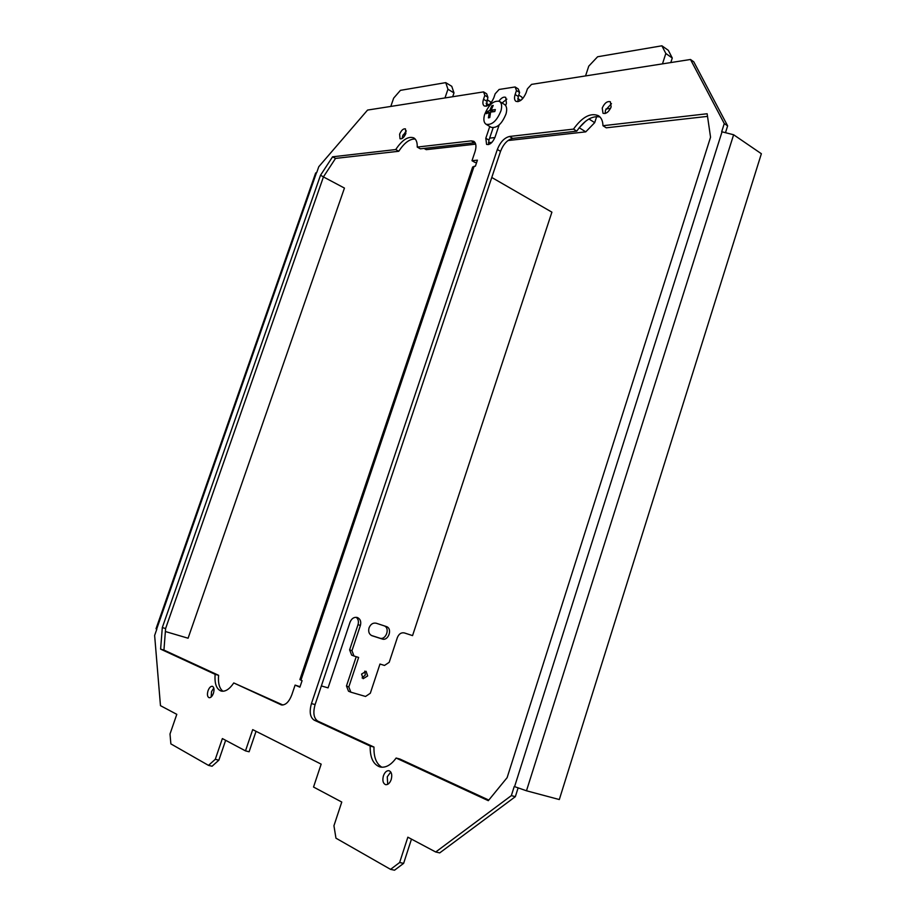 <?xml version="1.0" encoding="UTF-8"?>
<svg xmlns="http://www.w3.org/2000/svg" width="916" height="916" viewBox="0 0 916 916"><rect width="100%" height="100%" fill="white"/><g stroke="black" fill="none" stroke-linecap="round" stroke-linejoin="round"><path stroke-width="1.37" d="M387.708 784.336L387.273 776.768L390.777 772.005M391.201 779.562C392.369 774.902 391.647 771.948 389.048 770.7C386.689 770.448 384.823 772.142 383.426 775.795C382.258 780.455 382.98 783.409 385.602 784.657C387.937 784.909 389.815 783.203 391.201 779.562M605.133 113.515L605.476 110.206L611.476 103.657M611.132 106.943L610.365 101.768C607.216 100.955 604.503 103.061 602.224 108.088L603.003 113.275C606.14 114.088 608.842 111.981 611.132 106.943M402.181 138.476L402.639 135.969L406.326 130.919M405.868 133.427L405.445 128.881C403.292 128.48 401.345 130.255 399.605 134.228L400.029 138.785C402.181 139.186 404.128 137.4 405.868 133.427M211.149 696.996L211.516 691.649L213.794 687.962M213.417 693.309C214.47 689.553 214.126 687.218 212.398 686.302C210.703 686.141 209.26 687.607 208.046 690.698C206.993 694.442 207.325 696.778 209.066 697.706C210.749 697.866 212.203 696.4 213.417 693.309M369.056 627.826C368.106 631.651 369.056 634.273 371.919 635.704L382.167 639.002C388.476 641.36 392.815 628.456 386.357 626.555L376.213 623.223C373.018 622.594 370.625 624.128 369.056 627.826M367.682 675.928L366.079 671.302L361.568 674.084L363.16 678.699L367.682 675.928M362.106 677.932L365.324 674.989L364.774 671.142M491.778 177.475L551.901 212.157L412.555 635.612L404.38 632.933C401.265 632.326 398.941 633.849 397.395 637.502L389.197 662.325L384.491 665.44L379.98 664.043L370.304 693.263L365.541 696.458L350.851 692.175L348.813 686.943L358.637 657.448L354 656.016L351.962 650.726L360.389 625.479C361.351 621.609 360.354 618.953 357.412 617.521C354.137 616.823 351.687 618.357 350.061 622.124L328.065 687.87L321.367 685.935M371.324 635.429L379.774 638.154C385.819 640.444 390.342 628.307 384.354 625.903M350.851 692.175L348.504 691.202L346.466 685.981L356.221 656.703M354 656.016L351.652 655.112L349.614 649.845L358.019 624.655C358.9 621.483 358.27 619.021 356.152 617.281M346.466 685.981L348.813 686.943M349.614 649.845L351.962 650.726M165.372 631.525L188.089 638.223L344.45 188.078L323.428 176.914M733.624 134.755L761.368 153.728L559.31 799.542L526.482 790.783L733.624 134.755L721.682 131.732L724.27 123.568L727.636 125.87L693.767 61.807L690.492 59.483L531.532 84.386L527.421 88.841L526.07 92.859C523.139 99.397 519.773 102.226 515.971 101.355C514.38 100.165 514.105 97.875 515.135 94.497L516.475 90.512L515.101 86.963L499.117 89.459L495.178 93.787L493.861 97.691C491.056 103.989 487.862 106.748 484.266 105.97C482.732 104.825 482.48 102.592 483.511 99.249L484.827 95.367L483.568 91.898L367.556 110.069L318.768 166.723L316.741 172.517L315.654 172.998L156.029 628.742L156.819 629.189L154.632 635.441L160.472 705.663L176.799 714.343L170.01 733.968L170.868 743.884L208.493 765.375L215.283 759.318L222.37 738.571L245.488 750.868L252.701 729.628L321.161 764.139L313.535 787.039L341.771 802.05L333.939 825.74L335.954 838.174L390.56 869.364L399.639 862.517L407.849 837.19L435.718 852.006L511.346 795.615L515.342 796.668L518.067 788.046M511.346 795.615L514.231 786.5L526.482 790.783M245.488 750.868L249.106 751.773L256.045 731.312M208.493 765.375L212.065 766.234L218.867 760.188L215.283 759.318M218.867 760.188L225.645 740.311M486.213 106.245L487.919 97.279L486.659 93.81L483.568 91.898M487.919 97.279L484.827 95.367M517.918 101.687L518.273 96.466L519.612 92.493L518.238 88.932L515.101 86.963M519.612 92.493L516.475 90.512M690.492 59.483L724.27 123.568M725.747 131.858L727.636 125.87M515.342 796.668L439.714 852.899L435.718 852.006M390.56 869.364L394.533 870.2L403.624 863.364L399.639 862.517M403.624 863.364L411.479 839.113M489.774 126.488L485.812 138.247L486.579 144.396C489.774 145.094 492.602 142.69 495.041 137.171L499.14 124.954M505.655 105.58L506.411 103.336L505.712 97.382C503.685 96.535 501.418 97.783 498.922 101.103M506.834 99.123L502.082 102.981M493.106 127.816L488.972 140.125L488.572 144.579M488.8 800.08L399.96 759.055L396.124 758.036L488.308 800.676L507.132 777.638L710.553 137.228L707.141 113.756L602.968 125.721L606.243 127.816L707.518 116.378M576.759 131.148L573.508 129.11L509.514 136.473C504.327 137.778 500.273 142.106 497.342 149.468L311.451 703.568C309.173 711.789 310.055 717.297 314.096 720.102L370.19 746.048L373.98 747.067L317.783 721.11C313.73 718.304 312.837 712.797 315.104 704.599L500.525 151.358C503.445 144.007 507.498 139.679 512.697 138.396L576.759 131.148C584.454 120.179 592.205 115.462 600.003 116.996M573.508 129.11C582.221 116.95 590.545 112.485 598.457 115.714C601.32 117.614 602.82 120.946 602.968 125.721M381.926 767.242C376.327 763.921 373.682 757.188 373.98 747.067M396.124 758.036C390.995 765.1 385.625 768.077 380.025 766.967C373.213 764.528 369.938 757.555 370.19 746.048M398.781 151.266L395.735 149.548L332.577 156.808L320.508 175.265L323.462 176.834L335.531 158.411L398.781 151.266C404.322 142.781 409.807 138.717 415.211 139.06M332.577 156.808L335.531 158.411M320.508 175.265L162.304 627.563L165.601 628.536L323.462 176.834M162.304 627.563L160.609 649.123L163.941 650.074L165.601 628.536M160.609 649.123L215.134 674.336L218.603 675.31L163.941 650.074M222.977 691.259C219.393 688.534 217.928 683.21 218.603 675.31M282.918 705.011L233.763 682.947C229.527 689.198 225.336 691.901 221.18 691.065C216.439 689.221 214.424 683.645 215.134 674.336M233.763 682.947L281.361 704.908C285.529 705.343 289.021 701.977 291.826 694.809L295.101 685.099L300.047 686.714M295.101 685.099L299.887 687.172L302.085 680.68L299.887 679.592L472.667 166.987L475.415 166.128L477.419 160.163L471.992 160.701L475.152 162.533L476.675 162.384M471.992 160.701L474.992 151.804C476.583 146.56 476.171 143.068 473.744 141.316L471.271 140.869L417.227 147.075L420.307 148.827L475.083 142.69M395.735 149.548C402.227 139.827 408.261 135.946 413.814 137.904C416.253 139.381 417.398 142.449 417.227 147.075M489.636 138.144L494.915 137.537M579.13 127.805L585.668 121.198M662.474 63.88L665.829 53.494L661.902 45.8L597.61 56.758L588.77 66.135L585.542 75.925M444.981 97.943L447.947 89.241L445.737 82.635L400.418 90.352L393.651 98.149L390.788 106.428M588.942 118.977L594.69 122.652L596.705 116.515M594.69 122.652L585.759 131.858L579.301 127.793M424.028 148.415L426.226 149.663L475.679 144.144M488.423 142.724L491.961 142.335M507.979 140.549L585.759 131.858M403.051 134.938L405.364 134.641M445.737 82.635L451.76 86.31L453.993 92.917L447.947 89.241M452.699 96.73L453.993 92.917M490.77 103.107L490.243 101.665L487.094 99.718M522.498 98.848L521.788 97.016L518.731 95.104M661.902 45.8L668.325 50.334L672.275 58.029L665.829 53.494M670.798 62.574L672.275 58.029M605.968 108.981L610.537 108.397M488.915 104.905L486.11 103.176M520.735 100.416L517.769 98.55M492.018 111.821L489.785 110.47L491.846 105.775L493.22 105.42L491.159 110.115L495.338 109.588L494.777 111.557L490.61 112.084L489.785 117.534L488.411 117.878L489.236 112.428L486.327 113.698L486.877 111.741L489.007 112.496M484.518 114.866C488.583 104.767 493.564 100.268 499.483 101.378C501.682 102.947 502.186 106.061 500.995 110.699C496.919 120.832 491.926 125.355 486.053 124.255C483.82 122.675 483.305 119.549 484.518 114.866M489.785 110.47L486.877 111.741M499.483 101.378L504.533 104.493C506.731 106.073 507.235 109.176 506.056 113.813C501.991 123.912 497.01 128.412 491.113 127.301L486.053 124.255M493.644 111.638L491.159 110.115M490.369 113.126L489.236 112.428M489.808 112.782L490.404 112.989M491.846 105.775L492.51 106.76M358.019 624.655L360.389 625.479M379.774 638.154L382.167 639.002M316.547 172.529L156.659 629.109M486.614 101.161L483.511 99.249M518.273 96.466L515.135 94.497M514.574 786.649L722.071 131.698M485.812 138.247L488.972 140.125M509.514 136.473L512.697 138.396M497.342 149.468L500.525 151.358M311.451 703.568L315.104 704.599M314.096 720.102L317.783 721.11M280.743 704.679L281.968 705.022M471.271 140.869L474.419 142.713M474.122 166.243L300.94 680.187"/></g></svg>
